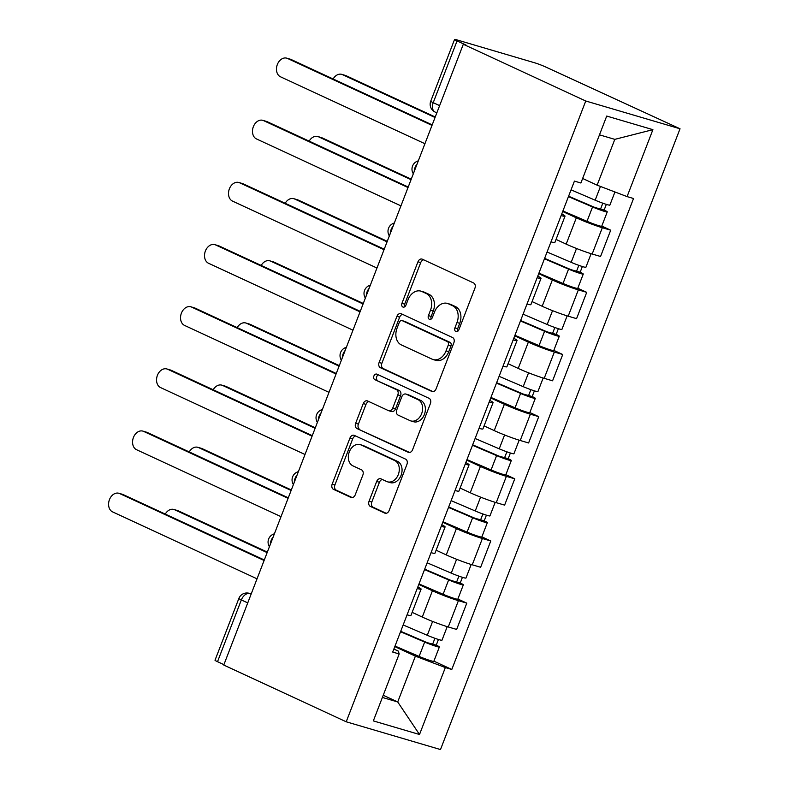 <?xml version="1.0" encoding="UTF-8"?>
<svg xmlns="http://www.w3.org/2000/svg" width="789" height="789" viewBox="0 0 789 789"><rect width="100%" height="100%" fill="white"/><g stroke="black" fill="none" stroke-linecap="round" stroke-linejoin="round"><path stroke-width="1.18" d="M455.845 331.548A2.939 2.189 -73.6 0 0 456.072 331.636A2.939 2.189 -73.6 0 0 458.892 329.733L474.929 288.182A4.201 3.126 -73.6 0 0 473.587 282.955L422.322 259.196A4.201 3.126 -73.6 0 0 421.997 259.078A4.201 3.126 -73.6 0 0 417.963 261.79L401.926 303.341A2.939 2.189 -73.6 0 0 402.863 307.01A2.939 2.189 -73.6 0 0 403.09 307.089A2.939 2.189 -73.6 0 0 405.921 305.195L407.992 299.81A13.452 10.001 -73.6 0 1 420.902 291.131A13.452 10.001 -73.6 0 1 421.937 291.526L426.208 293.498A13.452 10.001 -73.6 0 1 430.488 310.235L428.417 315.62A2.939 2.189 -73.6 0 0 429.354 319.279A2.939 2.189 -73.6 0 0 429.581 319.367A2.939 2.189 -73.6 0 0 432.402 317.464L434.483 312.089A13.452 10.001 -73.6 0 1 447.393 303.41A13.452 10.001 -73.6 0 1 448.428 303.795L452.699 305.777A13.452 10.001 -73.6 0 1 456.979 322.514L454.908 327.889A2.939 2.189 -73.6 0 0 455.845 331.548M369.055 501.222A4.201 3.126 -73.6 0 0 370.396 506.449L384.776 513.116A4.201 3.126 -73.6 0 0 385.101 513.235A4.201 3.126 -73.6 0 0 389.135 510.522L406.937 464.376A4.201 3.126 -73.6 0 0 405.605 459.139L354.34 435.39A4.201 3.126 -73.6 0 0 354.014 435.272A4.201 3.126 -73.6 0 0 349.981 437.984L332.169 484.13A4.201 3.126 -73.6 0 0 333.51 489.358L350.888 497.415A4.201 3.126 -73.6 0 0 351.204 497.534A4.201 3.126 -73.6 0 0 355.237 494.821L362.861 475.067A4.201 3.126 -73.6 0 0 361.52 469.84L352.91 465.845A11.243 8.354 -73.6 0 1 349.113 452.432A11.243 8.354 -73.6 0 1 360.119 444.601A11.243 8.354 -73.6 0 1 360.977 444.927L394.727 460.559A11.243 8.354 -73.6 0 1 398.524 473.972A11.243 8.354 -73.6 0 1 387.517 481.813A11.243 8.354 -73.6 0 1 386.659 481.487L381.028 478.874A4.201 3.126 -73.6 0 0 380.712 478.755A4.201 3.126 -73.6 0 0 376.678 481.468L369.055 501.222L371.806 502.031A4.201 3.126 -73.6 0 0 373.138 507.258L386.176 513.294M346.213 721.787L223.76 665.048L463.301 44.273L585.754 101.002L346.213 721.787L440.489 749.55L680.029 128.775L545.84 67.065A8.561 0.631 21.1 0 0 534.538 62.755L456.752 39.844A8.561 0.631 21.1 0 0 454.563 39.45A8.561 0.631 21.1 0 0 457.058 40.91L433.22 102.669A8.561 5.701 114.9 0 0 435.124 112.068L436.84 112.857M431.711 391.482A4.201 3.126 -73.6 0 0 432.027 391.6A4.201 3.126 -73.6 0 0 436.07 388.888L453.872 342.742A4.201 3.126 -73.6 0 0 452.531 337.514L401.266 313.756A4.201 3.126 -73.6 0 0 400.95 313.637A4.201 3.126 -73.6 0 0 396.916 316.35L379.105 362.496A4.201 3.126 -73.6 0 0 380.446 367.733L432.372 391.679M430.409 403.554L412.598 449.71A4.201 3.126 -73.6 0 1 408.564 452.422A4.201 3.126 -73.6 0 1 408.238 452.294L356.973 428.545A4.201 3.126 -73.6 0 1 355.642 423.318L363.256 403.564A4.201 3.126 -73.6 0 1 367.299 400.851A4.201 3.126 -73.6 0 1 367.615 400.97L388.405 410.605A4.201 3.126 -73.6 0 0 388.73 410.724A4.201 3.126 -73.6 0 0 392.764 408.012L397.824 394.914A4.201 3.126 -73.6 0 0 396.482 389.687L374.834 379.657A2.939 2.189 -73.6 0 1 373.848 376.146A2.939 2.189 -73.6 0 1 376.728 374.094A2.939 2.189 -73.6 0 1 376.945 374.173L429.068 398.327A4.201 3.126 -73.6 0 1 430.409 403.554M223.918 664.654L217.517 661.695A8.561 0.631 -158.9 0 1 215.022 660.225L238.86 598.466A8.561 0.631 21.1 0 0 241.345 599.936L217.517 661.695M463.301 44.273L466.052 45.081L457.058 40.91M585.754 101.002L680.029 128.775M561.748 213.977A19.695 1.45 -158.9 0 1 565.023 216.166A19.695 1.45 -158.9 0 1 561.127 215.584M556.048 239.412L566.177 244.117A19.695 1.45 21.1 0 0 592.174 254.019L602.323 227.725A19.695 1.45 -158.9 0 1 576.325 217.813L562.705 211.501M602.323 227.725L610.706 230.191L601.79 226.058M550.978 241.878A19.695 1.45 21.1 0 0 554.874 242.46L565.023 216.166M592.174 254.019L600.557 256.484L610.706 230.191M537.763 276.14A19.695 1.45 -158.9 0 1 541.037 278.32A19.695 1.45 -158.9 0 1 537.141 277.738M577.804 288.222L586.72 292.344L578.337 289.879A19.695 1.45 -158.9 0 1 552.339 279.977L538.719 273.655M526.993 304.041A19.695 1.45 21.1 0 0 530.889 304.623L541.037 278.32M532.062 301.576L542.191 306.27A19.695 1.45 21.1 0 0 568.188 316.182L576.572 318.648L586.72 292.344M513.777 338.294A19.695 1.45 -158.9 0 1 517.051 340.483A19.695 1.45 -158.9 0 1 513.156 339.901M553.819 350.375L562.735 354.508L554.351 352.042A19.695 1.45 -158.9 0 1 528.354 342.13L514.734 335.818M503.017 366.195A19.695 1.45 21.1 0 0 506.903 366.777L517.051 340.483M508.077 363.729L518.215 368.424A19.695 1.45 21.1 0 0 544.203 378.335L552.586 380.801L562.735 354.508M489.791 400.457A19.695 1.45 -158.9 0 1 493.066 402.637A19.695 1.45 -158.9 0 1 489.18 402.055M529.833 412.539L538.749 416.661L530.366 414.195A19.695 1.45 -158.9 0 1 504.368 404.284L490.748 397.972M479.031 428.348A19.695 1.45 21.1 0 0 482.917 428.93L493.066 402.637M484.091 425.892L494.23 430.587A19.695 1.45 21.1 0 0 520.217 440.489L528.6 442.964L538.749 416.661M465.806 462.61A19.695 1.45 -158.9 0 1 469.08 464.79A19.695 1.45 -158.9 0 1 465.194 464.208M505.848 474.692L514.763 478.824L506.38 476.349A19.695 1.45 -158.9 0 1 480.393 466.447L466.763 460.135M455.046 490.511A19.695 1.45 21.1 0 0 458.932 491.093L469.08 464.79M460.105 488.046L470.244 492.74A19.695 1.45 21.1 0 0 496.232 502.652L504.615 505.118L514.763 478.824M441.82 524.764A19.695 1.45 -158.9 0 1 445.095 526.953A19.695 1.45 -158.9 0 1 441.209 526.371M481.862 536.845L490.778 540.978L482.395 538.512A19.695 1.45 -158.9 0 1 456.407 528.6L442.777 522.288M431.06 552.665A19.695 1.45 21.1 0 0 434.946 553.247L445.095 526.953M436.12 550.199L446.258 554.904A19.695 1.45 21.1 0 0 472.246 564.806L480.629 567.271L490.778 540.978M417.835 586.927A19.695 1.45 -158.9 0 1 421.109 589.107A19.695 1.45 -158.9 0 1 417.223 588.525M457.876 599.009L466.792 603.141L458.409 600.666A19.695 1.45 -158.9 0 1 432.421 590.764L418.791 584.452M407.075 614.828A19.695 1.45 21.1 0 0 410.961 615.41L421.109 589.107M412.134 612.363L422.273 617.057A19.695 1.45 21.1 0 0 448.26 626.969L456.644 629.435L466.792 603.141M582.647 178.472L597.125 185.178L614.809 139.357L599.472 134.84M382.389 697.446L397.715 701.963L415.399 656.142L445.341 667.563L419.511 734.5L373.335 720.899L399.165 653.963L392.705 652.059L574.431 181.095L580.891 182.999L606.721 116.062L652.907 129.662L627.077 196.599L597.125 185.178M445.341 667.563L451.801 669.457L633.537 198.503L627.077 196.599M383.237 695.257L397.715 701.963L419.511 734.5M393.869 649.041L398.356 651.122L399.165 653.963M415.399 656.142L394.816 646.605M433.901 661.162L451.801 669.457M652.907 129.662L614.809 139.357M457.65 331.35A2.939 2.189 -73.6 0 1 457.65 328.697L459.731 323.322A13.452 10.001 -73.6 0 0 455.44 306.586L452.699 305.777M447.393 303.41L450.144 304.219A13.452 10.001 -73.6 0 1 451.17 304.603L455.44 306.586M420.902 291.131L423.654 291.94A13.452 10.001 -73.6 0 1 424.689 292.334L428.96 294.307A13.452 10.001 -73.6 0 1 433.24 311.053L431.169 316.428A2.939 2.189 -73.6 0 0 431.159 319.081M423.673 259.828A4.201 3.126 -73.6 0 0 420.715 262.599L404.678 304.15A2.939 2.189 -73.6 0 0 404.668 306.803M402.617 314.387A4.201 3.126 -73.6 0 0 399.658 317.158L381.856 363.305A4.201 3.126 -73.6 0 0 383.188 368.542L433.112 391.669M448.231 345.197A2.939 2.189 -73.6 0 0 447.294 341.538L402.291 320.689A2.939 2.189 -73.6 0 0 402.065 320.6A2.939 2.189 -73.6 0 0 399.244 322.494L397.054 328.165A13.452 10.001 -73.6 0 0 401.335 344.911L432.096 359.163A13.452 10.001 -73.6 0 0 433.122 359.547A13.452 10.001 -73.6 0 0 446.041 350.868L448.231 345.197L450.973 346.006A2.939 2.189 -73.6 0 0 450.036 342.347L447.294 341.538M404.579 321.36A2.939 2.189 -73.6 0 1 404.816 321.409A2.939 2.189 -73.6 0 1 405.043 321.498L450.036 342.347M433.122 359.547L435.873 360.356A13.452 10.001 -73.6 0 0 448.783 351.677L446.041 350.868M450.973 346.006L448.783 351.677M409.639 452.482L356.973 428.545M368.966 401.601A4.201 3.126 -73.6 0 0 366.007 404.372L358.384 424.127A4.201 3.126 -73.6 0 0 359.725 429.354M391.157 411.414A4.201 3.126 -73.6 0 0 391.482 411.533A4.201 3.126 -73.6 0 0 395.516 408.82L400.565 395.723A4.201 3.126 -73.6 0 0 399.234 390.496L374.834 379.657M378.513 374.903A2.939 2.189 -73.6 0 0 376.442 377.566A2.939 2.189 -73.6 0 0 377.586 380.466M409.984 420.606A11.243 8.354 -73.6 0 0 410.842 420.922A11.243 8.354 -73.6 0 0 421.849 413.091A11.243 8.354 -73.6 0 0 418.052 399.678L406.167 394.165A4.201 3.126 -73.6 0 0 405.842 394.046A4.201 3.126 -73.6 0 0 401.808 396.759L396.749 409.866A4.201 3.126 -73.6 0 0 398.09 415.093L409.984 420.606M410.842 420.922L413.594 421.74A11.243 8.354 -73.6 0 0 424.6 413.9A11.243 8.354 -73.6 0 0 420.803 400.487L418.052 399.678M408.258 394.786A4.201 3.126 -73.6 0 1 408.594 394.855A4.201 3.126 -73.6 0 1 408.909 394.983L420.803 400.487M382.379 479.505A4.201 3.126 -73.6 0 0 379.42 482.276L371.806 502.031M387.517 481.813L390.269 482.621A11.243 8.354 -73.6 0 0 401.276 474.781A11.243 8.354 -73.6 0 0 397.478 461.368L394.727 460.559M360.119 444.601L362.871 445.41A11.243 8.354 -73.6 0 1 363.729 445.736L397.478 461.368M355.691 436.011A4.201 3.126 -73.6 0 0 352.722 438.792L334.921 484.939A4.201 3.126 -73.6 0 0 336.262 490.176L352.279 497.593M568.603 196.205L595.005 207.517L604.147 210.052A10.711 0.789 21.1 0 1 607.254 211.886L601.721 226.226A10.711 0.789 21.1 0 1 587.016 221.305L562.902 210.969M568.445 196.629L592.549 206.965A10.711 0.789 21.1 0 0 607.254 211.886M602.816 203.187L600.37 209.529M435.045 117.512L342.525 74.649A9.853 7.318 -73.6 0 0 341.775 74.363A9.853 7.318 -73.6 0 0 333.145 78.979M571.058 189.853L595.162 200.189A10.711 0.789 21.1 0 0 609.867 205.11L614.947 191.974M341.775 74.363L345.345 75.419A9.853 7.318 106.4 0 1 346.105 75.705L435.242 116.999M606.337 204.371L604.147 210.052M432.007 125.392L287.551 58.455A9.853 7.318 -73.6 0 0 286.801 58.179L290.372 59.224A9.853 7.318 106.4 0 1 291.131 59.51L432.204 124.879M286.801 58.179A9.853 7.318 -73.6 0 0 277.156 65.043A9.853 7.318 -73.6 0 0 280.48 76.789L424.926 143.716M544.617 258.358L571.019 269.68L580.162 272.215A10.711 0.789 21.1 0 1 583.278 274.039L577.735 288.389A10.711 0.789 21.1 0 1 563.03 283.468L538.926 273.132M544.459 258.782L568.563 269.118A10.711 0.789 21.1 0 0 583.278 274.039M578.83 265.341L576.384 271.682M411.059 179.675L318.539 136.803A9.853 7.318 -73.6 0 0 317.789 136.527A9.853 7.318 -73.6 0 0 309.16 141.132M547.073 252.016L571.177 262.342A10.711 0.789 21.1 0 0 585.892 267.274L591.119 253.703M317.789 136.527L321.36 137.572A9.853 7.318 106.4 0 1 322.119 137.858L411.256 179.162M582.351 266.534L580.162 272.215M520.641 320.521L547.033 331.834L556.176 334.368A10.711 0.789 21.1 0 1 559.293 336.203L553.75 350.543A10.711 0.789 21.1 0 1 539.045 345.621L514.941 335.286M520.474 320.945L544.578 331.281A10.711 0.789 21.1 0 0 559.293 336.203M554.845 327.504L552.399 333.846M387.074 241.828L294.563 198.966A9.853 7.318 -73.6 0 0 293.804 198.68A9.853 7.318 -73.6 0 0 285.174 203.296M523.087 314.17L547.191 324.506A10.711 0.789 21.1 0 0 561.906 329.427L567.133 315.856M293.804 198.68L297.374 199.735A9.853 7.318 106.4 0 1 298.134 200.021L387.271 241.316M558.365 328.688L556.176 334.368M408.021 187.545L263.565 120.618A9.853 7.318 -73.6 0 0 262.816 120.332L266.386 121.388A9.853 7.318 106.4 0 1 267.146 121.674L408.219 187.032M262.816 120.332A9.853 7.318 -73.6 0 0 253.17 127.197A9.853 7.318 -73.6 0 0 256.494 138.943L400.95 205.87M384.036 249.699L239.58 182.772A9.853 7.318 -73.6 0 0 238.83 182.486L242.401 183.541A9.853 7.318 106.4 0 1 243.16 183.827L384.233 249.186M238.83 182.486A9.853 7.318 -73.6 0 0 229.195 189.35A9.853 7.318 -73.6 0 0 232.508 201.106L376.964 268.033M496.656 382.675L523.048 393.987L532.19 396.532A10.711 0.789 21.1 0 1 535.307 398.356L529.774 412.706A10.711 0.789 21.1 0 1 515.059 407.785L490.955 397.449M496.488 383.099L520.592 393.435A10.711 0.789 21.1 0 0 535.307 398.356M530.859 389.658L528.413 395.999M363.088 303.982L270.578 261.12A9.853 7.318 -73.6 0 0 269.818 260.834A9.853 7.318 -73.6 0 0 261.189 265.449M499.102 376.323L523.206 386.659A10.711 0.789 21.1 0 0 537.92 391.581L543.157 378.02M269.818 260.834L273.398 261.889A9.853 7.318 106.4 0 1 274.148 262.175L363.285 303.469M534.38 390.851L532.19 396.532M472.67 444.828L499.062 456.15L508.205 458.685A10.711 0.789 21.1 0 1 511.321 460.52L505.788 474.86A10.711 0.789 21.1 0 1 491.074 469.938L466.97 459.602M472.503 445.262L496.616 455.598A10.711 0.789 21.1 0 0 511.321 460.52M506.873 451.821L504.427 458.153M339.102 366.145L246.592 323.283A9.853 7.318 -73.6 0 0 245.833 322.997A9.853 7.318 -73.6 0 0 237.203 327.613M475.116 438.487L499.23 448.823A10.711 0.789 21.1 0 0 513.935 453.744L519.172 440.173M245.833 322.997L249.413 324.052A9.853 7.318 106.4 0 1 250.162 324.328L339.3 365.632M510.394 453.004L508.205 458.685M448.685 506.992L475.086 518.304L484.219 520.839A10.711 0.789 21.1 0 1 487.336 522.673L481.803 537.013A10.711 0.789 21.1 0 1 467.088 532.092L442.984 521.756M448.517 507.416L472.631 517.752A10.711 0.789 21.1 0 0 487.336 522.673M482.888 513.974L480.442 520.316M315.117 428.299L222.606 385.436A9.853 7.318 -73.6 0 0 221.847 385.15A9.853 7.318 -73.6 0 0 213.217 389.766M451.13 500.64L475.244 510.976A10.711 0.789 21.1 0 0 489.949 515.898L495.186 502.337M221.847 385.15L225.427 386.206A9.853 7.318 106.4 0 1 226.177 386.492L315.314 427.786M486.409 515.158L484.219 520.839M360.05 311.862L215.604 244.935A9.853 7.318 -73.6 0 0 214.845 244.649L218.415 245.704A9.853 7.318 106.4 0 1 219.174 245.981L360.248 311.349M214.845 244.649A9.853 7.318 -73.6 0 0 205.209 251.513A9.853 7.318 -73.6 0 0 208.523 263.26L352.979 330.187M336.065 374.016L191.619 307.089A9.853 7.318 -73.6 0 0 190.859 306.803L194.439 307.858A9.853 7.318 106.4 0 1 195.189 308.144L336.262 373.503M190.859 306.803A9.853 7.318 -73.6 0 0 181.223 313.667A9.853 7.318 -73.6 0 0 184.547 325.413L328.993 392.35M312.079 436.179L167.633 369.242A9.853 7.318 -73.6 0 0 166.873 368.966L170.454 370.011A9.853 7.318 106.4 0 1 171.203 370.297L312.276 435.666M166.873 368.966A9.853 7.318 -73.6 0 0 157.238 375.83A9.853 7.318 -73.6 0 0 160.561 387.577L305.008 454.503M424.699 569.145L451.101 580.467L460.234 583.002A10.711 0.789 21.1 0 1 463.35 584.827L457.817 599.176A10.711 0.789 21.1 0 1 443.112 594.255L418.998 583.919M424.531 569.579L448.645 579.905A10.711 0.789 21.1 0 0 463.35 584.827M458.902 576.128L456.456 582.469M291.131 490.462L198.621 447.59A9.853 7.318 -73.6 0 0 197.871 447.314A9.853 7.318 -73.6 0 0 189.232 451.929M427.145 562.804L451.259 573.139A10.711 0.789 21.1 0 0 465.964 578.061L471.201 564.49M197.871 447.314L201.442 448.359A9.853 7.318 106.4 0 1 202.191 448.645L291.328 489.949M462.423 577.321L460.234 583.002M288.093 498.332L143.647 431.405A9.853 7.318 -73.6 0 0 142.888 431.119L146.468 432.175A9.853 7.318 106.4 0 1 147.218 432.461L288.291 497.82M142.888 431.119A9.853 7.318 -73.6 0 0 133.252 437.984A9.853 7.318 -73.6 0 0 136.576 449.73L281.022 516.657M400.713 631.308L427.115 642.621L436.248 645.155A10.711 0.789 21.1 0 1 439.365 646.99L433.832 661.33A10.711 0.789 21.1 0 1 419.127 656.409L395.013 646.073M400.546 631.733L424.66 642.068A10.711 0.789 21.1 0 0 439.365 646.99M434.917 638.291L432.471 644.633M267.146 552.616L174.635 509.753A9.853 7.318 -73.6 0 0 173.886 509.467A9.853 7.318 -73.6 0 0 165.256 514.083M403.159 624.957L427.273 635.293A10.711 0.789 21.1 0 0 441.978 640.214L447.215 626.653M173.886 509.467L177.456 510.522A9.853 7.318 106.4 0 1 178.206 510.808L267.343 552.103M438.437 639.475L436.248 645.155M264.108 560.486L119.662 493.559A9.853 7.318 -73.6 0 0 118.912 493.283L122.482 494.328A9.853 7.318 106.4 0 1 123.232 494.614L264.305 559.973M118.912 493.283A9.853 7.318 -73.6 0 0 109.267 500.147A9.853 7.318 -73.6 0 0 112.59 511.893L257.036 578.82M251.198 593.959L249.916 593.584A8.561 5.701 114.9 0 0 241.345 599.936L247.746 602.895M251.129 594.137L249.916 593.584A8.561 6.361 106.4 0 0 249.265 593.338A8.561 8.561 0 0 0 238.86 598.466M472.246 564.806L482.395 538.512M496.232 502.652L506.38 476.349M520.217 440.489L530.366 414.195M544.203 378.335L554.351 352.042M568.188 316.182L578.337 289.879M448.26 626.969L458.409 600.666M422.273 617.057L432.421 590.764M446.258 554.904L456.407 528.6M470.244 492.74L480.393 466.447M494.23 430.587L504.368 404.284M518.215 368.424L528.354 342.13M542.191 306.27L552.339 279.977M566.177 244.117L576.325 217.813M417.105 164.004A8.561 5.701 114.9 0 0 414.245 171.41M393.119 226.157A8.561 5.701 114.9 0 0 390.259 233.564M369.134 288.32A8.561 5.701 114.9 0 0 366.274 295.727M345.148 350.474A8.561 5.701 114.9 0 0 342.288 357.881M321.162 412.627A8.561 5.701 114.9 0 0 318.302 420.034M297.177 474.791A8.561 5.701 114.9 0 0 294.317 482.197M273.191 536.944A8.561 5.701 114.9 0 0 270.341 544.351M439.621 105.637L433.22 102.669A8.561 0.631 21.1 0 1 430.735 101.209A8.561 8.561 0 0 0 435.124 112.068M459.731 323.322L456.979 322.514M451.17 304.603L448.428 303.795M431.169 316.428L428.417 315.62M433.24 311.053L430.488 310.235M428.96 294.307L426.208 293.498M424.689 292.334L421.937 291.526M404.678 304.15L401.926 303.341M420.715 262.599L417.963 261.79M457.65 328.697L454.908 327.889M383.188 368.542L380.446 367.733M381.856 363.305L379.105 362.496M399.658 317.158L396.916 316.35M405.043 321.498L402.291 320.689M408.899 452.491L408.238 452.294M358.384 424.127L355.642 423.318M366.007 404.372L363.256 403.564M395.516 408.82L392.764 408.012M400.565 395.723L397.824 394.914M399.234 390.496L396.482 389.687M408.909 394.983L406.167 394.165M379.42 482.276L376.678 481.468M363.729 445.736L360.977 444.927M351.539 497.603L350.888 497.415M336.262 490.176L333.51 489.358M334.921 484.939L332.169 484.13M352.722 438.792L349.981 437.984M385.436 513.314L384.776 513.116M373.138 507.258L370.396 506.449M592.549 206.965L587.016 221.305M600.468 186.451L595.162 200.189M346.105 75.705L342.525 74.649M287.551 58.455L291.131 59.51M568.563 269.118L563.03 283.468M576.522 248.496L571.177 262.342M322.119 137.858L318.539 136.803M544.578 331.281L539.045 345.621M552.537 310.649L547.191 324.506M298.134 200.021L294.563 198.966M263.565 120.618L267.146 121.674M239.58 182.772L243.16 183.827M520.592 393.435L515.059 407.785M528.561 372.803L523.206 386.659M274.148 262.175L270.578 261.12M496.616 455.598L491.074 469.938M504.575 434.966L499.23 448.823M250.162 324.328L246.592 323.283M472.631 517.752L467.088 532.092M480.59 497.119L475.244 510.976M226.177 386.492L222.606 385.436M215.604 244.935L219.174 245.981M191.619 307.089L195.189 308.144M167.633 369.242L171.203 370.297M448.645 579.905L443.112 594.255M456.604 559.283L451.259 573.139M202.191 448.645L198.621 447.59M143.647 431.405L147.218 432.461M424.66 642.068L419.127 656.409M432.619 621.436L427.273 635.293M178.206 510.808L174.635 509.753M119.662 493.559L123.232 494.614M418.308 160.867A8.561 8.561 0 0 0 413.337 173.767M394.322 223.031A8.561 8.561 0 0 0 389.352 235.921M370.337 285.184A8.561 8.561 0 0 0 365.366 298.084M346.361 347.338A8.561 8.561 0 0 0 341.381 360.238M322.376 409.501A8.561 8.561 0 0 0 317.395 422.401M298.39 471.654A8.561 8.561 0 0 0 293.409 484.554M274.404 533.818A8.561 8.561 0 0 0 269.424 546.708M249.265 593.338L251.218 593.91M430.735 101.209L454.563 39.45M404.816 321.409L402.065 320.6M391.482 411.533L388.73 410.724M408.594 394.855L405.842 394.046"/></g></svg>
